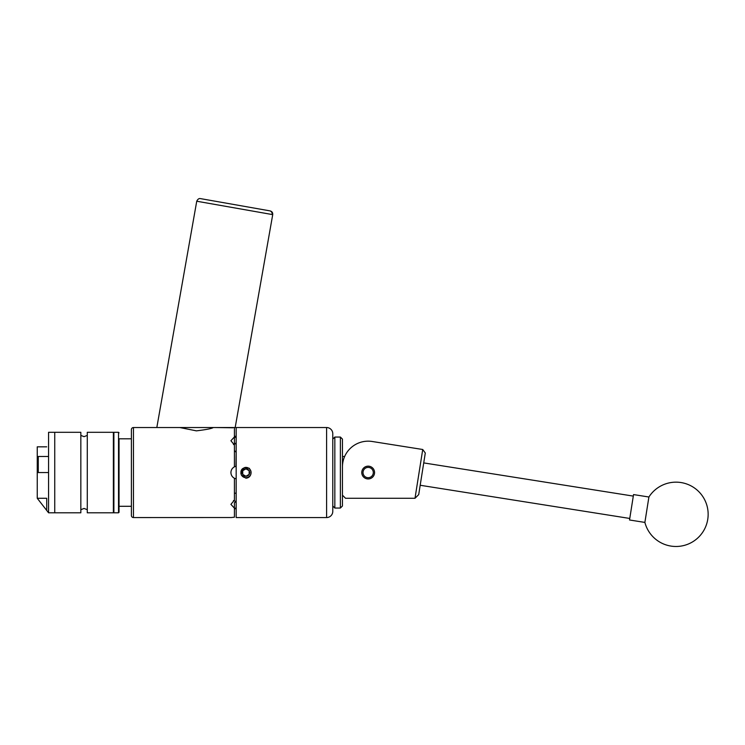 <?xml version="1.0" encoding="UTF-8"?>
<svg xmlns="http://www.w3.org/2000/svg" width="745" height="745" viewBox="0 0 745 745"><rect width="100%" height="100%" fill="white"/><g stroke="black" fill="none" stroke-linecap="round" stroke-linejoin="round"><path stroke-width="1.12" d="M361.772 472.553A6.398 6.398 0 0 0 368.17 478.951A6.398 6.398 0 0 0 374.558 472.553A6.398 6.398 0 0 0 368.17 466.156A6.398 6.398 0 0 0 361.772 472.553M342.449 495.183L345.531 498.275L415.002 498.275L422.732 449.496L372.193 441.487A25.721 25.721 0 0 0 342.449 466.892M400.056 445.901L372.193 441.487M422.732 449.496L425.293 453.025L418.709 494.606L415.002 498.275M645.068 521.249L644.881 522.413A32.147 32.147 0 0 0 707.75 519.349A32.147 32.147 0 0 0 648.904 497.008L645.068 521.249M648.904 497.008L633.548 494.578L629.525 519.982L644.881 522.413M332.773 505.985L332.773 433.711L332.773 511.387L332.773 505.985L334.831 508.043L334.831 437.054L340.39 437.054L340.39 508.043L334.831 508.043M340.39 437.054L342.449 439.112L342.449 505.985L340.39 508.043M373.31 472.553A5.14 5.14 0 0 0 368.17 467.404A5.14 5.14 0 0 0 363.02 472.553A5.14 5.14 0 0 0 368.17 477.694A5.14 5.14 0 0 0 373.31 472.553M200.964 198.701L269.019 210.705M176.807 427.537L235.178 427.537L272.726 214.625L196.736 201.225C197.779 199.129 199.017 198.263 200.461 198.617M156.823 427.537L196.736 201.225M235.178 427.537L213.238 427.537C212.092 428.515 206.486 429.623 196.419 430.852L195.451 430.685M37.25 472.553L37.25 498.275L46.712 510.427L46.712 498.275L37.25 498.275L48.565 512.802L54.739 512.802L54.739 472.553L54.739 512.802L80.842 512.802L80.842 432.296L48.565 432.296L48.565 472.553L37.25 472.553L37.25 446.832L37.25 457.505L38.274 456.48L38.274 472.553M54.739 472.553L54.739 432.296L54.739 472.553M113.38 472.553L113.38 432.296L87.277 432.296L87.277 512.802L113.38 512.802L113.38 472.553M46.712 446.832L37.25 446.832L46.712 446.832C46.712 430.834 46.712 430.834 46.712 446.832M48.565 512.802L48.565 472.553M131.39 438.805L119.042 438.805L119.042 512.29L119.042 506.293L131.39 506.293L131.39 429.595A2.058 2.058 0 0 1 133.448 427.537L133.448 517.561A2.058 2.058 0 0 1 131.39 515.503L131.39 429.595M242.227 472.553A3.716 3.716 0 0 0 249.156 474.407A3.716 3.716 0 0 0 245.943 468.838A3.716 3.716 0 0 0 242.227 472.553M242.73 472.553L242.73 474.407L245.943 476.26L249.156 474.407L249.156 470.691L245.943 468.838L242.73 470.691L242.73 472.553M241.529 475.189A5.14 5.14 0 0 0 251.084 472.553A5.14 5.14 0 0 0 244.686 467.562L249.296 468.27L250.953 471.278L250.953 473.82C250.292 476.474 248.625 477.936 245.943 478.206L241.361 475.105L241.138 473.336L243.084 468.605L244.686 467.562M326.599 517.561L326.599 427.537L236.174 427.537L236.174 517.561L326.599 517.561A6.174 6.174 0 0 0 332.773 511.387M326.599 427.537A6.174 6.174 0 0 1 332.773 433.711M178.763 427.537L133.448 427.537M131.39 506.293L131.39 515.503M231.164 517.524L133.448 517.561M233.017 427.788L215.594 427.537M231.174 427.574L231.825 427.658M231.9 427.667L232.85 427.779M245.943 467.385C241.706 468.149 240.151 470.607 241.278 474.77L241.361 475.105M240.868 473.541L242.293 468.894L245.086 467.45L242.404 468.782M241.212 474.621L241.482 475.17M179.806 427.537L196.419 430.852M234.424 435.695L236.174 437.362L234.424 437.259M234.88 466.621A6.426 6.426 0 0 0 234.424 466.826L234.424 445.026L230.922 440.723L234.424 436.933L234.424 443.554L236.174 443.201M236.174 478.867L234.424 478.271C232.189 477.024 231.025 475.114 230.922 472.553C231.015 469.993 232.189 468.084 234.424 466.826L236.174 466.23A6.426 6.426 0 0 0 235.96 466.277L236.174 452.14M234.424 493.46L236.174 492.966M236.174 501.897L236.174 507.736M233.474 500.547A6.426 4.545 180 0 0 236.174 501.394M236.174 443.713A6.426 4.545 0 0 0 233.474 444.56M230.922 517.561L234.424 517.198L234.424 508.164L230.922 504.374L234.424 500.072L234.424 478.271M234.424 436.933L234.424 427.909M235.96 501.879L234.424 502.661L234.424 508.164M234.424 450.539L235.96 452.103M235.96 507.745L234.424 509.403M241.445 470.691L241.138 473.336M249.156 474.407L245.943 476.26L242.73 474.407L242.73 470.691L245.943 468.838L249.156 470.691L249.156 474.407M272.111 214.513A3.213 3.101 -80 0 0 269.615 210.807M118.529 432.296L113.892 432.296L113.892 512.802L118.529 512.802L118.529 432.296L119.042 432.817M629.767 518.455L420.189 485.265M633.306 496.105L423.728 462.906M332.773 439.112L334.831 437.054M272.726 214.625C272.875 212.67 272 211.422 270.109 210.9M80.842 435.387L84.064 436.672L87.277 435.387M80.842 509.72L84.064 508.435L87.277 509.72M113.892 432.296L113.38 432.817M113.892 512.802L113.38 512.29M118.529 512.802L119.042 512.29M38.274 456.48L48.565 456.48M342.449 456.48L344.646 456.48"/></g></svg>
